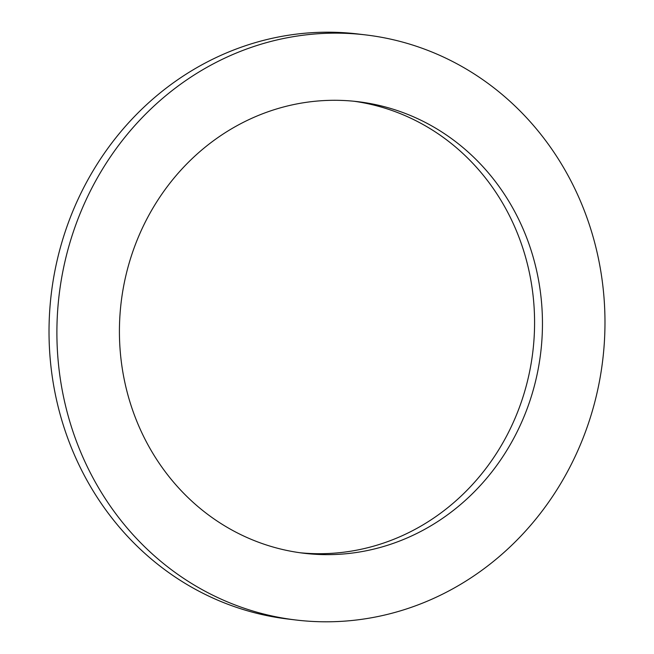 <?xml version="1.0" encoding="UTF-8"?>
<svg xmlns="http://www.w3.org/2000/svg" width="654" height="654" viewBox="0 0 654 654"><rect width="100%" height="100%" fill="white"/><g stroke="black" fill="none" stroke-linecap="round" stroke-linejoin="round"><path stroke-width="0.98" d="M529.585 401.818A227.396 211.283 -83.2 0 1 304.094 553.276A227.396 211.283 -83.2 0 1 132.296 253.114A227.396 211.283 -83.2 0 1 357.787 101.664A227.396 211.283 -83.2 0 1 529.585 401.818M353.839 101.231A227.396 211.283 -83.2 0 1 521.704 400.886A227.396 211.283 -83.2 0 1 300.161 552.769M296.156 620.025L288.283 619.085A294.611 273.74 -83.2 0 1 65.702 230.2A294.611 273.74 -83.2 0 1 357.844 33.975L365.717 34.915A294.611 273.74 -83.2 0 1 588.298 423.8A294.611 273.74 -83.2 0 1 296.156 620.025A294.611 273.74 -83.2 0 1 73.575 231.14A294.611 273.74 -83.2 0 1 365.717 34.915"/></g></svg>

